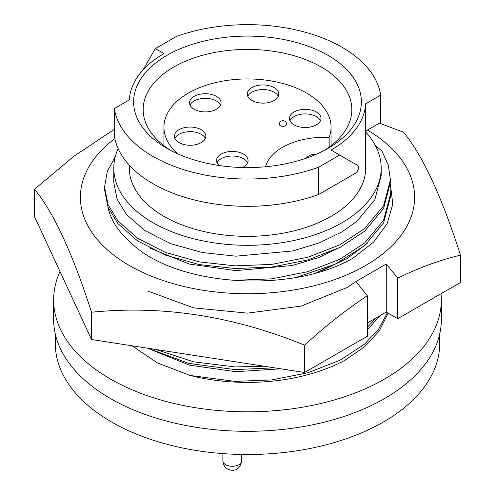 <?xml version="1.0" encoding="UTF-8"?>
<svg xmlns="http://www.w3.org/2000/svg" width="495" height="495" viewBox="0 0 495 495"><rect width="100%" height="100%" fill="white"/><g stroke="black" fill="none" stroke-linecap="round" stroke-linejoin="round"><path stroke-width="0.74" d="M107.867 206.848A140.617 81.186 0 0 0 130.463 242.259C174.531 286.45 290.967 294.302 353.009 258.167L373.626 242.055L387.096 223.715L392.789 204.101L390.4 184.319M148.067 291.165L193.687 307.865L247.5 313.143L301.313 306.065L346.933 287.564L355.88 281.674M316.02 272.825L346.933 258.712L367.123 243.46M367.439 130.061A167.118 96.488 180 0 1 364.778 265.988A167.118 96.488 180 0 1 129.331 265.481A167.118 96.488 180 0 1 114.815 138.594M114.314 129.362L73.811 156.315L34.477 189.251L34.477 216.538L91.556 339.527L91.556 312.24C162.391 305.069 233.399 316.051 304.58 345.194C324.924 326.465 345.85 309.969 367.358 295.713L355.88 281.55L386.267 264.008L397.745 278.165C418.98 267.69 439.907 260.024 460.523 255.16C441.546 196.131 422.52 155.133 403.444 132.171L379.399 123.156M460.523 255.16L460.523 282.447L397.745 318.693L397.745 278.165M91.556 339.527L304.58 372.481L367.358 336.241L367.358 295.713M304.58 372.481L304.58 345.194M34.477 189.251C53.454 212.015 72.48 253.013 91.556 312.24M397.745 318.693L386.267 312.067L367.358 322.981M386.267 312.067L386.267 264.008M280.795 368.806L235.849 371.702L189.375 365.137L149.465 349.006M341.364 261.125L322.666 270.418M341.364 246.689L318.656 257.579L292.229 265.499L235.849 270.629L189.375 264.064L149.465 247.927M381.193 168.121L381.193 175.471L374.795 199.807L357.019 221.16L342.039 231.846L319.269 242.903L292.687 250.959L235.849 256.187L202.344 252.518L170.812 243.726L144.689 230.472L126.33 214.323L117.08 199.157L113.807 182.692L113.807 168.121A133.693 77.189 0 0 0 196.336 239.431A133.693 77.189 0 0 0 342.039 222.701A133.693 77.189 0 0 0 381.193 168.121A133.693 77.189 0 0 0 365.675 132.023M118.138 148.624A133.693 77.189 0 0 0 113.807 168.121M129.325 165.225L129.325 168.121A118.175 68.23 0 0 0 202.276 231.153A118.175 68.23 0 0 0 331.062 216.365A118.175 68.23 0 0 0 365.675 168.121L365.675 131.076M318.669 194.479A133.693 77.189 0 0 1 114.314 135.853L114.314 108.56L129.374 99.866A118.175 68.23 180 0 1 163.938 53.596L155.325 48.628L176.331 36.5A133.693 77.189 0 0 1 380.686 95.12L365.626 103.814A118.175 68.23 180 0 1 331.062 150.084L339.675 155.059L318.669 167.186L318.669 194.479L355.156 173.411A4.777 2.76 120 0 0 358.535 167.564A4.777 2.76 120 0 0 357.545 165.373L339.675 155.059M328.024 148.333L328.024 148.333A113.881 65.748 0 0 0 328.024 55.353A113.881 65.748 0 0 0 166.976 55.353A113.881 65.748 0 0 0 166.976 148.333A113.881 65.748 0 0 0 328.024 148.333M324.503 150.282A104.327 60.235 0 0 0 351.827 109.636A104.327 60.235 0 0 0 287.428 53.992A104.327 60.235 0 0 0 173.726 67.048A104.327 60.235 0 0 0 143.173 109.636A104.327 60.235 0 0 0 170.497 150.282M329.175 147.114L329.175 137.363A83.562 48.244 0 0 0 331.062 127.184A83.562 48.244 0 0 0 279.477 82.616A83.562 48.244 0 0 0 188.416 93.072A83.562 48.244 0 0 0 163.938 127.184A83.562 48.244 0 0 0 177.903 153.883M316.379 111.981A15.76 9.096 0 0 0 299.203 110.008A15.76 9.096 0 0 0 289.476 118.41A15.76 9.096 0 0 0 294.092 124.845A15.76 9.096 0 0 0 311.262 126.813A15.76 9.096 0 0 0 320.995 118.41A15.76 9.096 0 0 0 316.379 111.981M320.482 120.712A15.76 9.096 0 0 0 316.379 116.585A15.76 9.096 0 0 0 301.115 114.234A15.76 9.096 0 0 0 289.99 120.712M274.174 87.615A15.76 9.096 0 0 0 257.004 85.641A15.76 9.096 0 0 0 247.271 94.044A15.76 9.096 0 0 0 251.887 100.479A15.76 9.096 0 0 0 269.063 102.446A15.76 9.096 0 0 0 278.79 94.044A15.76 9.096 0 0 0 274.174 87.615M278.277 96.346A15.76 9.096 0 0 0 274.174 92.218A15.76 9.096 0 0 0 258.91 89.867A15.76 9.096 0 0 0 247.785 96.346M216.439 96.383A15.76 9.096 0 0 0 199.268 94.409A15.76 9.096 0 0 0 189.542 102.818A15.76 9.096 0 0 0 194.151 109.247A15.76 9.096 0 0 0 211.328 111.22A15.76 9.096 0 0 0 221.055 102.818A15.76 9.096 0 0 0 216.439 96.383M220.541 105.119A15.76 9.096 0 0 0 216.439 100.986A15.76 9.096 0 0 0 201.174 98.641A15.76 9.096 0 0 0 190.049 105.119M201.242 129.715A15.76 9.096 0 0 0 184.072 127.747A15.76 9.096 0 0 0 174.345 136.15A15.76 9.096 0 0 0 178.961 142.585A15.76 9.096 0 0 0 196.131 144.552A15.76 9.096 0 0 0 205.858 136.15A15.76 9.096 0 0 0 201.242 129.715M205.345 138.452A15.76 9.096 0 0 0 201.242 134.324A15.76 9.096 0 0 0 185.978 131.973A15.76 9.096 0 0 0 174.859 138.452M242.358 167.52A15.76 9.096 0 0 0 248.063 160.516A15.76 9.096 0 0 0 243.447 154.081A15.76 9.096 0 0 0 226.277 152.114A15.76 9.096 0 0 0 216.55 160.516A15.76 9.096 0 0 0 219.149 165.522M247.549 162.818A15.76 9.096 0 0 0 243.447 158.691A15.76 9.096 0 0 0 228.183 156.34A15.76 9.096 0 0 0 217.064 162.818M55.31 334.051L55.31 343.561A192.19 110.96 0 0 0 173.955 446.069A192.19 110.96 0 0 0 383.396 422.018A192.19 110.96 0 0 0 439.69 343.561L439.69 334.051M59.982 271.501A193.861 111.926 0 0 0 53.639 299.896L53.639 319.386A193.861 111.926 0 0 0 110.422 398.531A193.861 111.926 0 0 0 321.688 422.792A193.861 111.926 0 0 0 441.361 319.386L441.361 299.896A193.861 111.926 0 0 0 441.057 293.69M53.639 299.896A193.861 111.926 0 0 0 110.422 379.034A193.861 111.926 0 0 0 321.688 403.295A193.861 111.926 0 0 0 441.361 299.896M132.091 345.801L157.577 362.996L190.21 375.495A142.937 82.523 0 0 0 344.86 360.311L364.586 346.766L379.226 331L388.148 313.156M285.485 125.724A3.583 2.067 0 0 0 286.531 124.257A3.583 3.583 0 0 0 281.16 121.157A3.583 3.583 0 0 0 279.372 124.257A3.583 2.067 0 0 0 281.581 126.169A3.583 2.067 0 0 0 285.485 125.724M329.175 137.363A59.685 34.458 0 0 0 265.586 166.753M114.314 108.56A133.693 77.189 0 0 0 318.669 167.186M365.626 103.814L365.626 131.107L380.686 122.414L380.686 95.12M142.993 69.987L155.325 48.628M115.304 156.593L107.304 171.443L104.563 187.048L108.071 204.683L117.959 220.931L137.585 238.237L165.516 252.45L199.225 261.892L235.038 265.858L271.675 264.41L307.902 257.239L339.873 244.784L364.586 228.579L383.594 205.796L390.437 179.833L388.278 165.138L382.066 151.21L375.222 145.301M390.437 179.833L390.437 182.5L383.594 208.469L364.586 231.252L339.873 247.457L307.902 259.912L271.675 267.083L235.038 268.531L199.225 264.565L165.516 255.123L137.585 240.917L117.959 223.604L108.071 207.356L104.563 189.721L104.563 187.048M390.091 188.385L390.437 194.275L383.594 220.238L364.586 243.014L339.873 259.225L307.902 271.675L271.675 278.852L235.038 280.3L224.582 279.7M390.437 194.275L390.437 196.942L383.594 222.911L364.586 245.687L335.121 264.225L296.431 277.305M376.188 317.889L367.358 327.207M264.188 366.238L235.038 366.931L193.656 361.833L155.906 349.482M379.727 315.841L367.358 329.88M274.459 367.822L235.038 369.604L188.855 363.41L148.085 348.276M387.412 312.729L378.483 329.354L364.586 344.093L339.873 360.304L307.902 372.754L271.675 379.931L235.038 381.373L190.21 375.495M241.739 460.833C239.413 472.706 230.862 470.665 227.589 468.988C224.885 467.614 223.313 464.892 222.874 460.833A9.43 5.445 0 0 0 225.64 464.681A9.43 5.445 0 0 0 235.917 465.857A9.43 5.445 0 0 0 241.739 460.833L241.739 454.466M331.062 145.703L331.062 127.184M222.874 460.833L222.874 453.599M163.938 145.703L163.938 127.184M316.286 154.242A13.13 13.13 0 0 0 305.83 158.313"/></g></svg>
